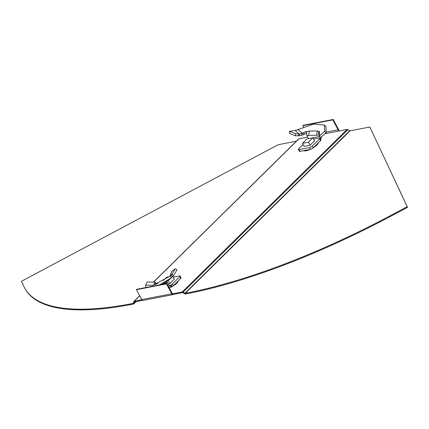 <?xml version="1.0" encoding="UTF-8"?>
<svg xmlns="http://www.w3.org/2000/svg" width="429" height="429" viewBox="0 0 429 429"><rect width="100%" height="100%" fill="white"/><g stroke="black" fill="none" stroke-linecap="round" stroke-linejoin="round"><path stroke-width="0.64" d="M310.258 149.383A8.644 2.612 151.7 0 1 306.145 150.772A8.644 2.612 151.7 0 1 303.523 150.686M407.55 207.352L407.196 206.692L389.72 215.991A307.979 93.082 -28.3 0 1 186.883 292.996L185.237 293.313A0.526 0.349 45.4 0 1 184.904 293.238L183.086 292.144A1.308 0.869 -134.6 0 0 182.25 291.951L173.203 293.699L173.557 294.358L182.604 292.61A0.526 0.349 -134.6 0 1 182.936 292.685L184.76 293.779A1.308 0.869 45.4 0 0 185.591 293.972L187.242 293.656A307.979 93.082 -28.3 0 0 390.074 216.65L407.55 207.352L369.836 127.005L350.059 130.829A0.526 0.349 -134.6 0 1 349.726 130.748L347.908 129.66A1.308 0.869 45.4 0 0 347.072 129.461L338.025 131.215A1.046 0.719 -100.9 0 0 338.111 129.783L332.786 119.889L302.826 125.686L303.244 125.273L333.204 119.477L332.786 119.889M142.573 300.348L134.55 301.898A0.526 0.349 45.4 0 0 134.357 302.08L133.945 303.603L135.95 301.63M141.897 299.753L134.197 301.238L134.357 302.08M153.55 282.164L299.018 138.755L307.743 137.065M178.217 280.952A8.644 2.612 151.7 0 1 172.876 286.138M169.75 287.757A8.644 2.612 151.7 0 1 169.262 287.966M318.452 142.701A8.644 2.612 151.7 0 1 313.309 147.769M333.204 119.477L338.529 129.37A1.834 1.255 -100.9 0 1 338.787 131.065M303.55 127.027L302.826 125.686M173.557 294.358A1.834 1.255 -100.9 0 1 173.08 294.621L143.114 300.413A1.834 1.255 -100.9 0 1 141.79 299.576L136.465 289.682L136.883 289.269L166.849 283.478L172.174 293.372A1.046 0.719 -100.9 0 0 172.93 293.849A1.046 0.719 -100.9 0 0 173.203 293.699L172.619 293.811M173.08 294.621A1.834 1.255 -100.9 0 1 171.756 293.785L141.79 299.576M166.849 283.478L166.425 283.891L136.465 289.682M166.425 283.891L171.756 293.785M139.741 295.774L134.197 301.238A1.308 0.869 45.4 0 0 133.869 301.405A1.308 0.869 45.4 0 0 133.709 301.689L133.296 303.212L133.945 303.603A1.308 0.869 -134.6 0 1 133.784 303.888L136.106 301.598M299.018 138.755A1.308 0.869 -134.6 0 0 298.691 138.921L153.394 282.159M133.784 303.888A1.308 0.869 -134.6 0 1 133.457 304.054L131.81 304.37A307.979 93.082 151.7 0 1 24.903 288.444L24.55 287.784A307.979 93.082 151.7 0 1 23.992 286.701L21.45 281.274L278.153 144.729L296.375 141.205M133.296 303.212A0.526 0.349 -134.6 0 1 133.103 303.394L131.456 303.711A307.979 93.082 151.7 0 1 24.55 287.784M407.196 206.692L369.836 127.005M169.423 276.657L166.699 277.182L163.24 280.593M172.914 276.437L174.399 279.199M168.232 280.448L169.916 283.569M308.462 142.181L312.934 137.773L306.939 138.932L302.472 143.34L308.462 142.181L310.151 145.318M302.472 143.34L304.182 146.514M312.934 137.773L314.639 140.948M295.27 130.384L298.702 133.891L295.699 133.73L289.532 131.371L296.444 130.11L313.733 124.051L324.431 125.075L324.662 131.397L326.201 132.765L320.726 137.446L319.16 136.138L324.662 131.397M314.532 140.75L309.942 145.404L304.075 146.316M299.324 135.816L299.544 133.896L298.702 133.891L298.278 135.832L301.705 135.333L304.295 134.298L303.748 132.727L305.791 131.451L306.322 131.864L309.288 131.092L317.219 130.931L318.629 131.682L319.342 131.145L319.16 136.138M318.629 131.682L318.506 132.389L319.535 133.022M319.659 134.288L318.999 134.931L318.506 132.389M320.232 137.033L319.857 137.838L320.806 139.597L321.434 137.092A3.142 2.156 79.1 0 0 321.412 136.862M319.573 136.481L308.574 138.605L306.789 135.291L308.676 135.414L309.288 131.092L317.219 130.931L316.607 135.253L318.999 134.931L319.364 135.607M320.806 139.597A2.097 0.633 -28.3 0 0 320.785 139.859L319.836 138.1A2.097 0.633 -28.3 0 1 319.857 137.838L313.615 139.044M320.785 139.859L319.836 138.1M319.9 138.235A2.097 0.633 151.7 0 1 319.546 138.932L312.189 146.187A2.097 0.633 151.7 0 1 309.572 147.576L299.088 149.603A2.097 0.633 151.7 0 1 298.359 149.496A2.097 0.633 151.7 0 1 298.707 148.793L303.083 144.476M320.844 139.993A2.097 0.633 151.7 0 1 320.495 140.691L319.546 138.932M298.359 149.496L299.303 151.255A2.097 0.633 151.7 0 0 300.032 151.362L310.521 149.335A2.097 0.633 151.7 0 0 313.132 147.946L320.495 140.691M306.354 131.585L306.789 135.291M304.295 134.298L306.451 132.952M303.147 134.76L302.654 133.151L303.748 132.727M299.544 133.896L302.654 133.151L297.656 129.622M298.278 135.832L295.308 135.746L295.699 133.73M295.308 135.746L289.419 133.349L289.532 131.371M324.431 125.075L325.938 126.378L326.201 132.765M308.676 135.414L316.607 135.253M172.04 277.306L169.342 279.638L173.686 275.429L171.959 274.249L170.635 274.657L171.804 271.407L175.252 268.71L171.959 274.249L170.168 276.12L152.799 285.344L145.597 285.103L147.26 281.944L155.464 282.228L155.63 284.223M174.297 279L170.093 283.446L168.297 283.923M154.392 284.427L154.317 283.96M155.748 284.352L153.813 284.486L155.464 282.228M154.74 284.347L155.266 284.389M180.116 276.019L181.065 277.777A2.097 0.633 151.7 0 1 180.716 278.485L173.359 285.735L172.41 283.982L179.772 276.726A2.097 0.633 151.7 0 0 180.116 276.019A2.097 0.633 151.7 0 0 179.392 275.911L173.268 277.096M172.41 283.982A2.097 0.633 151.7 0 1 171.182 284.845L170.753 285.071A2.097 0.633 -28.3 0 0 170.12 285.451L169.401 285.591M173.359 285.735A2.097 0.633 151.7 0 1 172.131 286.604L171.182 284.845M170.12 285.451L171.069 287.21A2.097 0.633 -28.3 0 1 171.702 286.829L172.131 286.604M171.069 287.21L170.141 287.677L169.01 287.494M166.393 283.569L166.055 282.936L167.171 281.837L168.956 285.151A1.046 0.719 79.1 0 0 169.316 285.548L168.919 287.446M166.86 281.344L167.171 281.837M169.342 279.638L165.846 282.03L166.055 282.936L163.674 284.095M166.211 281.762L165.825 281.998M170.635 274.657L169.471 276.619M173.686 275.429L177.005 269.782L175.252 268.71M159.513 284.899L171.407 277.804L170.168 276.12M145.994 287.51L145.597 285.103M155.936 284.191L157.926 283.328M163.503 283.403L164.639 283.698M161.54 284.502L164.613 282.824M164.8 282.706L165.846 282.025M182.604 292.61L182.25 291.951L347.072 129.461M325.096 133.714L338.025 131.215M338.111 129.783L326.549 132.019M131.456 303.711L131.81 304.37M184.76 293.779L184.904 293.238L349.726 130.748M183.086 292.144L347.908 129.66M389.72 215.991L390.074 216.65M186.883 292.996L187.242 293.656M185.237 293.313L350.059 130.829M321.434 137.092L321.155 137.082M313.132 147.946L312.189 146.187M310.521 149.335L309.572 147.576M300.032 151.362L299.088 149.603M306.22 132.432L305.791 131.451M301.705 135.333L301.474 133.569M180.716 278.485L179.772 276.726M171.702 286.829L170.753 285.071M172.683 276.684L171.171 275.241M133.869 301.405L139.688 295.672M154.917 284.341L156.295 283.987M170.141 287.677L169.208 287.859"/></g></svg>
